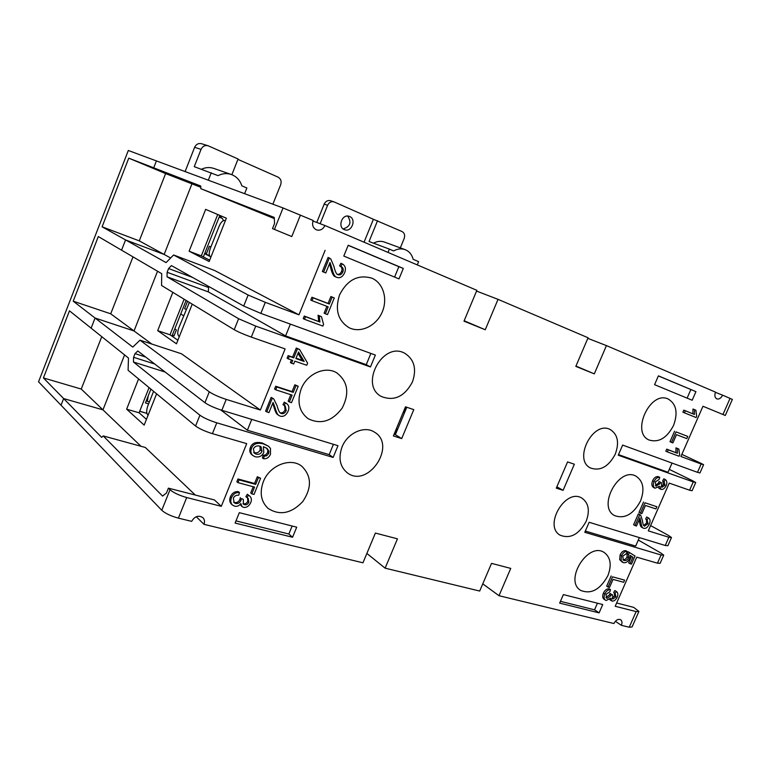 <?xml version="1.0" encoding="UTF-8"?>
<svg xmlns="http://www.w3.org/2000/svg" width="771" height="771" viewBox="0 0 771 771"><rect width="100%" height="100%" fill="white"/><g stroke="black" fill="none" stroke-linecap="round" stroke-linejoin="round"><path stroke-width="1.16" d="M406.423 407.136L402.77 413.372M396.294 428.917L397.229 429.216L395.041 434.487M200.788 187.276L165.611 173.581L139.272 240.87L102.1 226.809L128.757 158.161L153.718 167.827L156.417 160.917L128.314 150.48L38.55 381.79L61.034 405.238L63.636 398.568L102.957 409.854L140.997 446.284M139.724 411.194L146.895 413.391L139.686 411.29M101.762 336.667L81.254 389.066L102.957 409.854L63.636 398.568L61.034 405.238L161.765 510.286C165.38 513.476 170.921 516.098 178.4 518.141L191.651 521.35C194.793 516.194 198.552 514.97 202.918 517.669C204.575 519.471 204.922 521.688 203.968 524.328L196.268 516.715M124.584 354.93L102.957 409.854L124.584 354.93M133.007 256.868L110.716 313.807L151.848 344.068M157.535 271.238L134.029 330.952L95.074 318.038L134.029 330.952L157.535 271.238M102.1 226.809L125.567 239.935L164.146 254.449L170.622 257.986M139.272 240.87L164.146 254.449L125.567 239.935L166.083 262.603L173.591 254.979L214.637 270.496L298.955 314.828L265.301 302.338L248.127 295.023L243.703 306.039L260.849 313.383L375.371 355.065L370.465 366.957L366.254 364.664L285.598 335.905L290.368 324.128M110.716 313.807L73.216 301.191L98.312 236.552L121.567 250.18L125.567 239.935L121.567 250.18L161.717 273.686L161.553 285.482L234.211 329.699C238.258 331.983 243.954 334.45 251.298 337.1L255.731 326.104L238.615 318.731L234.211 329.699M81.254 389.066L43.417 377.935L101.647 437.359L103.247 435.933L145.305 447.459L195.304 495.04M154.759 364.028L133.576 357.291L135.031 353.619L137.807 350.969L204.932 402.693C208.806 405.344 214.434 407.878 221.836 410.278L337.977 445.696L333.139 457.425L216.786 422.816C209.375 420.455 203.756 417.911 199.911 415.203L195.574 426.016L128.102 370.282L128.468 358.033L91.123 328.157L95.074 318.038L91.123 328.157L69.477 310.829L43.417 377.935M73.216 301.191L132.785 347.095L139.985 340.175L181.493 353.783L260.347 410.027L226.211 399.397C218.829 396.959 213.181 394.434 209.288 391.841L139.985 340.175M191.95 183.835L164.146 254.449L191.95 183.835L153.718 167.827L191.95 183.835M128.757 158.161L165.611 173.581M219.822 215.398L203.351 256.916M186.1 300.42L171.933 336.117M150.904 389.124L145.43 402.934L148.61 403.879M186.148 309.316L184.587 308.766L187.546 301.297M209.49 255.548L206.204 254.285L209.375 246.296L210.926 246.893M210.936 257.032L210.435 256.782C208.864 255.48 208.825 252.695 210.319 248.416L219.137 226.221C220.969 222.106 222.858 220.207 224.804 220.525L225.344 220.757M179.335 336.58L178.862 336.252C177.397 334.72 177.407 331.829 178.891 327.579L189.358 302.405M148.109 415.183L147.666 414.788C146.307 413.034 146.365 410.047 147.839 405.816L153.583 391.331M223.426 220.602L222.385 218.415L219.147 217.104M207.842 255.307L207.235 254.681M206.358 253.9L204.961 252.859M180.732 313.932L183.585 315.753M146.22 400.939L149.401 401.884M244.609 193.685L246.874 187.989L241.843 185.83C240.012 180.241 236.495 176.453 231.271 174.477C226.828 173.012 222.434 173.408 218.097 175.653L194.253 166.661L201.058 149.381C202.571 146.278 204.893 145.054 208.016 145.729L201.52 143.714C198.417 143.049 196.123 144.244 194.62 147.319L185.098 171.576M316.775 222.453L324.186 204.122L327.598 205.298C329.053 202.368 331.164 201.221 333.939 201.848L373.405 219.282L364.057 242.19M333.939 201.848L330.499 200.691C327.733 200.065 325.632 201.212 324.186 204.122M343.172 228.939C350.236 226.655 351.749 222.366 347.702 216.073M349.629 216.506C356.742 219.253 351.566 232.669 344.56 229.71C337.187 227.368 342.064 213.48 349.253 216.362L349.629 216.506M237.931 159.375L278.042 177.118C280.837 178.747 281.723 181.281 280.683 184.722L272.886 204.19M327.598 205.298L320.148 223.715M373.405 219.282L402.048 231.531C404.486 232.977 405.189 235.309 404.168 238.518L400.322 247.886M208.016 145.729L238.085 158.99L231.859 174.699M220.361 215.62L221.518 218.048M388.006 252.416L389.365 249.1L393.634 250.941C397.47 248.754 401.267 248.32 405.016 249.611C409.179 251.269 411.897 254.507 413.179 259.316L418.624 261.658L417.284 264.906M373.501 243.173C377.192 241.188 380.835 240.812 384.43 242.055L405.016 249.611M389.365 249.1L369.049 241.516L377.559 220.699M231.271 174.477L213.808 168.415C209.683 167.047 205.568 167.317 201.491 169.234M208.324 180.202L211.273 172.723M147.338 401.277L148.225 395.889M219.176 217.036L222.385 218.415M209.924 256.358L204.633 253.688M174.805 328.889L176.386 329.959L174.005 335.944L172.434 334.865M640.528 501.005C633.367 514.257 624.761 519.143 614.709 515.654C596.879 507.039 618.968 466.147 636.046 476.199C643.332 481.133 644.826 489.402 640.528 501.005M203.968 524.328L362.958 562.801L375.381 533.069L397.45 538.833L385.124 568.169L479.687 591.049L491.532 563.379L510.739 568.391L499.001 595.713L613.889 623.517C615.865 619.98 618.13 618.727 620.665 619.739C622.12 620.925 622.361 622.785 621.368 625.329L629.242 627.228L632.066 626.968L638.745 611.808M621.368 625.329L615.345 621.281M499.001 595.713L482.771 583.849M385.124 568.169L366.871 553.433M587.82 338.344L606.44 345.601L594.296 373.868L575.821 366.389L588.071 337.765L498.027 299.35L485.248 329.757L463.988 321.16L476.873 290.33L324.928 225.508C322.972 229.392 320.148 230.847 316.467 229.874C312.93 228.004 311.821 224.872 313.142 220.477L283.053 207.968L156.417 160.917L153.718 167.827L200.778 186.042L200.797 188.664L274.254 217.432L274.543 223.484L272.491 228.611L291.785 236.552L300.449 215.061M594.296 373.868L575.956 366.08M464.161 320.755L485.248 329.757M476.565 291.081L498.027 299.35M312.949 221.017L324.928 225.508M291.785 236.552L272.491 228.611M274.303 218.588L200.797 188.664M325.121 250.315L298.955 314.828M209.153 261.523L189.117 251.201L205.655 209.375L226.366 218.183L209.153 261.523M173.591 254.979L248.127 295.023M243.703 306.039L171.413 265.59L168.579 268.549L167.114 272.269L167.066 276.818L238.615 318.731M370.88 353.436L366.254 364.664M370.465 366.957L255.731 326.104M208.662 286.436L208.334 291.891L285.598 335.905M260.347 410.027L285.125 348.926L251.298 337.1M192.22 304.14L176.463 343.808L157.689 330.653L172.839 292.344M333.139 457.425L329.178 454.63L333.429 444.308M220.776 409.95L247.375 430.218L329.178 454.63M199.911 415.203L133.45 362.023L165.129 372.027M195.574 426.016C199.39 428.782 204.999 431.336 212.42 433.659L216.786 422.816M221.296 506.316L186.698 497.536C179.238 495.425 173.677 492.823 170.015 489.73L168.406 488.149L214.425 499.945L221.296 506.316L246.71 443.643L212.42 433.659M156.59 393.817L144.167 425.1L126.637 409.17L138.587 378.947M342.054 446.939C347.461 432.926 364.538 425.313 374.542 432.194C397.113 445.233 367.998 488.814 347.307 472.835C339.905 466.677 338.151 458.041 342.054 446.939M615.277 454.148C608.608 466.648 600.387 471.283 590.625 468.055C572.757 459.988 593.024 420.099 610.237 429.543C617.783 434.381 619.47 442.583 615.277 454.148M266.708 411.965L272.308 398.173L273.792 398.983L277.068 405.719C278.235 410.095 279.401 412.572 280.577 413.15L281.425 413.564C283.449 414.037 285.048 413.073 286.214 410.673L285.26 405.989L284.152 405.459L285.453 402.915L286.59 403.532C288.961 405.238 289.453 407.83 288.055 411.329C286.118 415.367 283.535 416.976 280.297 416.167L278.938 415.502C277.637 414.952 276.336 412.321 275.035 407.618L273.079 402.443L268.934 412.658L265.581 411.165L271.17 397.393L272.308 398.173M271.17 397.393L273.387 398.665M280.027 412.678L280.278 412.764C282.302 413.237 283.892 412.273 285.058 409.883L284.624 405.642M285.453 402.915L284.297 402.134L282.996 404.679L284.152 405.459M284.297 402.134L286.59 403.532M278.938 415.502L277.801 414.702C276.5 414.152 275.199 411.531 273.898 406.828L272.78 403.194M293.24 392.372L296.025 385.539L298.194 386.261L291.505 402.674L289.327 401.97L292.122 395.118L275.719 389.789L276.847 387.013L293.24 392.372L292.074 391.61L294.85 384.796L296.025 385.539M294.85 384.796L298.194 386.261M290.812 394.694L288.171 401.199L289.327 401.97M276.847 387.013L275.69 386.252L274.572 389.027L275.719 389.789M275.69 386.252L292.074 391.61M293.77 357.85L297.471 348.743L299.562 349.485L307.619 363.16L306.762 365.252L294.821 361.146L293.674 363.97L291.573 363.247L292.729 360.423L288.267 358.881L289.318 356.308L293.77 357.85L292.595 357.146L296.286 348.058L297.471 348.743M296.286 348.058L299.562 349.485M291.438 359.98L290.397 362.534L291.573 363.247M289.318 356.308L288.142 355.604L287.091 358.178L288.267 358.881M288.142 355.604L292.595 357.146M305.489 316.669L319.898 322.018L319.29 315.859L321.459 316.669L323.569 324.427L322.885 326.085L304.439 319.271L305.489 316.669L304.285 316.043L319.898 322.018M318.674 321.382L318.066 315.223L319.29 315.859M318.066 315.223L321.459 316.669M304.285 316.043L303.234 318.625L304.439 319.271M329.313 304.044L332.137 297.124L334.277 297.953L327.502 314.587L325.352 313.778L328.176 306.829L311.995 300.651L313.142 297.847L329.313 304.044L328.07 303.437L330.884 296.527L332.137 297.124M330.884 296.527L334.277 297.953M326.894 306.338L324.119 313.151L325.352 313.778M313.142 297.847L311.918 297.24L310.771 300.054L311.995 300.651M311.918 297.24L328.07 303.437M323.598 272.086L329.323 257.996L330.769 258.95L333.882 266.207C335.106 271.575 336.474 274.409 337.968 274.688L338.055 274.717C340.04 275.343 341.62 274.437 342.806 272.009C343.779 269.387 343.143 267.518 340.888 266.419L342.179 263.827C345.427 265.706 346.237 268.694 344.608 272.809C342.642 276.914 340.078 278.437 336.908 277.367L336.744 277.3C334.884 277.068 333.255 273.994 331.858 268.067L330.017 262.525L325.776 272.953L322.355 271.527L328.06 257.466L329.323 257.996M337.37 274.341C339.144 274.563 340.531 273.599 341.534 271.459C342.507 268.848 341.871 266.997 339.645 265.889M342.179 263.827L340.907 263.287L339.587 265.87L340.859 266.409M336.58 277.223L335.481 276.741C333.631 276.51 332.002 273.435 330.605 267.527L329.554 263.653M609.832 591.752L606.045 594.325L606.526 598.094L607.114 598.354L610.873 595.771L611.326 594.316L612.531 594.875L612.935 599.038L615.981 596.86L615.094 593.352L616.386 591.521C618.024 592.677 618.294 594.547 617.214 597.139C615.711 600.05 613.976 601.361 612.001 601.081L610.536 598.209L606.208 600.484L605.389 600.127C603.876 598.932 603.683 596.889 604.811 593.998C606.276 590.991 608.174 589.564 610.516 589.699L609.832 591.752M605.958 597.496L609.485 594.865L609.928 593.419L611.326 594.316M609.928 593.419L612.531 594.875M661.961 487.301L664.987 485.229L664.178 481.499L665.325 479.562C667.04 480.863 667.329 482.868 666.192 485.595C664.669 488.544 662.954 489.807 661.026 489.383L659.629 486.27L654.974 488.207C653.143 487.002 652.854 484.766 654.087 481.49C655.572 478.444 657.461 477.076 659.754 477.374L659.051 479.475L655.292 481.923L656.005 486.077L660.005 483.745L660.468 482.26L661.643 482.916L661.547 487.079M661.152 486.636L663.513 484.477L662.703 480.757L664.178 481.499M662.703 480.757L663.85 478.82L665.325 479.562M659.552 488.631L658.453 487.667M653.885 487.619L653.509 487.455C651.678 486.25 651.389 484.015 652.623 480.747C654.097 477.712 655.986 476.333 658.28 476.632L659.754 477.374M668.226 449.84L677.41 453.261L677.478 448.529L678.865 449.059L679.685 454.948L679.106 456.259L667.32 451.893L668.226 449.84L666.732 449.136L677.41 453.261M675.916 452.558L675.974 447.835L677.478 448.529M675.974 447.835L678.865 449.059M666.732 449.136L665.836 451.189L667.32 451.893M687.761 436.415L686.797 438.622L676.495 434.651L672.89 442.891L671.493 442.361L676.071 431.895L687.761 436.415L676.071 431.895M674.567 431.22L669.989 441.677L671.493 442.361M685.323 410.77L694.43 414.451L694.517 409.652L695.895 410.211L696.676 416.215L696.088 417.535L684.417 412.832L685.323 410.77L683.79 410.124L694.43 414.451M692.898 413.805L692.984 409.015L694.517 409.652M692.984 409.015L695.895 410.211M683.79 410.124L682.894 412.186L684.417 412.832M403.31 268.433L398.993 278.909L343.799 256.068L348.213 245.236L403.31 268.433L398.867 266.689L394.579 277.088M348.164 245.342L398.867 266.689M695.943 391.649L692.185 400.236L654.569 384.671L658.405 375.843L695.943 391.649L658.367 375.93M687.106 398.144L690.845 389.606M339.558 294.869C347.355 279.786 358.11 274.225 371.824 278.177C383.534 283.034 388.141 299.534 381.828 312.901C375.708 326.345 360.192 333.429 348.955 327.636C337.929 320.611 334.797 309.682 339.558 294.869M263.325 481.711C269.484 465.356 290.677 457.078 301.837 466.282C311.657 476.025 311.956 487.792 302.752 501.603C291.255 513.621 279.671 515.866 267.99 508.32C260.974 501.535 259.413 492.659 263.325 481.711M301.172 388.941C306.954 373.79 325.314 365.647 336.754 372.846C347.904 381.52 349.716 393.277 342.17 408.119C332.089 421.39 320.707 424.888 308.014 418.624C299.109 411.579 296.825 401.691 301.172 388.941M607.847 575.754C600.117 589.69 591.058 594.566 580.669 590.393C563.717 580.592 588.177 541.348 604.252 552.518C610.68 557.404 611.875 565.153 607.847 575.754M673.575 425.399C666.963 437.967 658.839 442.843 649.192 440.058C630.601 432.753 650.184 390.203 668.149 399.002C676.35 403.917 678.152 412.716 673.575 425.399M599.106 612.868L559.669 603.134L563.379 594.586L602.749 604.541L599.106 612.868L594.547 609.803L560.44 601.341M597.429 603.201L594.547 609.803M292.566 537.252L235.088 523.075L239.328 512.667L296.719 527.171L292.566 537.252L288.846 534.004L292.132 526.015M235.974 520.888L288.846 534.004M264.308 456.172L266.67 455.777L268.684 453.521L268.934 451.237L267.074 448.404L263.374 446.698L263.827 452.432C262.082 456.075 259.229 457.521 255.268 456.789L253.004 455.642C250.854 453.811 250.334 451.411 251.452 448.452C253.11 443.874 257.129 442.361 263.509 443.923L268.568 446.264L270.476 448.433L270.486 454.225C269.021 457.54 266.689 459.034 263.47 458.726L264.308 456.172L263.2 455.295L265.561 454.909L266.67 455.777M265.561 454.909L267.566 452.654L267.816 450.37L268.934 451.237M267.816 450.37L266.458 447.99M253.004 455.642L251.905 454.765C249.756 452.943 249.235 450.543 250.353 447.585C252.001 443.017 256.02 441.504 262.4 443.065L268.568 446.264M263.2 455.295L262.362 457.849L263.47 458.726M255.664 484.381L258.41 477.644L260.617 478.251L254.016 494.433L251.809 493.854L254.565 487.089L237.931 482.627L239.049 479.89L255.664 484.381L254.575 483.465L257.312 476.738L258.41 477.644M257.312 476.738L260.617 478.251M253.245 486.732L250.72 492.92L251.809 493.854M239.049 479.89L237.969 478.964L236.861 481.702L237.931 482.627M237.969 478.964L254.575 483.465M243.318 499.367L243.424 504.176L244.571 504.754C246.45 505.092 247.876 504.224 248.86 502.172L248.175 498.345L246.98 497.594L248.416 495.194L249.708 496.052C251.481 497.69 251.828 499.878 250.758 502.615C248.937 506.248 246.508 507.819 243.472 507.328L241.998 506.557L240.803 503.53C239.203 505.853 237.131 506.73 234.586 506.152L232.466 505.053C230.654 503.251 230.317 500.803 231.454 497.7C233.218 493.941 235.897 492.226 239.473 492.563L238.75 495.165C235.936 495.127 234.143 496.148 233.382 498.22L234.124 502.692L235.637 503.473C237.998 503.887 239.762 502.865 240.947 500.408L241.4 498.577L243.318 499.367L241.4 498.577M233.652 502.152L234.567 502.509C236.928 502.923 238.702 501.902 239.877 499.454L240.33 497.623M242.981 503.627L243.491 503.8C245.371 504.138 246.797 503.28 247.78 501.217L247.568 497.902M248.416 495.194L247.327 494.259L245.901 496.649L246.98 497.594M247.327 494.259L249.708 496.052M241.998 506.557L240.099 504.446M232.466 505.053L231.406 504.089C229.594 502.287 229.257 499.839 230.394 496.746C232.158 492.997 234.827 491.281 238.403 491.628L239.473 492.563M702.969 406.25L725.289 415.463L702.959 406.259L680.918 456.499L701.147 464.007L697.485 472.334L699.952 472.96L703.547 464.778M669.276 469.385L692.483 480.68L695.75 482.492L693.254 481.923L618.246 455.208L622.64 445.089L697.485 472.334M681.843 454.379L700.28 462.976L703.595 464.682L701.147 464.007M693.254 481.923L689.602 490.221L669.238 483.109L648.295 530.853L668.871 537.262L665.248 545.492L589.14 522.285L584.794 532.289L661.075 554.975L663.735 555.13L660.68 552.894L638.301 540.066M668.871 537.262L671.493 537.512L668.39 535.382L650.608 525.571M661.075 554.975L657.451 563.187L636.75 557.154L615.2 606.276L636.133 611.586L638.918 611.422L633.733 607.375L616.636 602.999M639.381 537.609L635.661 546.08L585.324 531.055M672.052 463.072L668.014 472.266L618.506 454.62M624.626 580.129L623.672 582.278L613.032 579.397L609.504 587.454L608.068 587.068L612.55 576.824L624.626 580.129L612.55 576.824M626.399 553.665L622.737 556.151L623.469 560.189L624.173 560.488C625.975 560.864 627.401 559.968 628.432 557.77L628.567 554.445L629.579 552.614L635.034 555.997L631.478 564.102L630.071 563.707L632.933 557.192L630.109 555.371L629.502 558.686C627.97 561.76 625.927 563.081 623.373 562.666L621.098 560.546L621.513 555.814C622.987 552.72 624.886 551.284 627.199 551.506L626.399 553.665M635.015 525.61L639.795 514.671L640.72 515.24L642.368 520.319C642.841 523.943 643.506 525.87 644.383 526.101L648.074 523.779L647.1 519.818L648.372 517.89C650.281 519.028 650.57 521.129 649.249 524.213C647.65 527.431 645.809 528.79 643.718 528.299L643.245 528.096C642.204 527.904 641.414 525.832 640.884 521.88L639.978 517.948L636.432 526.053L633.579 524.8L638.349 513.881L639.795 514.671M656.873 506.72L655.919 508.899L645.443 505.458L641.877 513.611L640.46 513.158L644.999 502.798L656.873 506.72L644.999 502.798M259.625 446.043L261.041 446.737L262.015 451.334C260.897 453.791 258.95 454.726 256.184 454.138L254.42 453.271L253.38 448.944C254.661 446.457 256.733 445.484 259.625 446.043M295.871 358.573L298.541 352.01L304.198 361.454L295.871 358.573M296.045 358.139L302.213 360.279L298.02 353.282M302.213 360.279L304.198 361.454M253.659 452.442L254.353 452.683C257.109 453.281 259.046 452.346 260.164 449.888L259.962 446.149M157.689 330.653L170.025 334.787L184.124 299.215M189.117 251.201L201.318 255.876L217.721 214.502M126.637 409.17L139.088 412.784L149.073 387.611M563.1 490.337L556.277 488.149L567.572 461.925L574.347 464.229L563.1 490.337L556.855 486.8M401.701 438.603L393.374 435.933L405.498 406.818L413.786 409.632L401.701 438.603L394.193 433.957M406.789 407.261L395.369 434.69M209.693 260.164L201.318 255.876M177.879 340.233L170.025 334.787M133.576 357.291L133.45 362.023M247.375 430.218L251.76 419.405M103.247 435.933L162.565 496.081L166.43 493.074L168.406 488.149M146.442 419.357L139.088 412.784M611.962 598.19L614.593 595.964L614.198 592.783M616.231 591.434L614.844 590.538L613.697 592.465L615.094 593.352M611.442 600.84L609.543 599.433M605.389 600.127L604.011 599.221C602.498 598.026 602.296 595.983 603.423 593.092C604.878 590.104 606.787 588.668 609.129 588.803L610.516 589.699M611.152 575.947L606.671 586.182L608.068 587.068M622.872 559.669C624.626 559.968 626.013 559.062 627.016 556.932L627.151 553.607L628.567 554.445M627.151 553.607L628.163 551.776L629.579 552.614M632.933 557.192L631.507 556.344L628.654 562.849L630.071 563.707M631.507 556.344L630.109 555.448M622.486 562.281L619.682 559.698L620.096 554.966C621.571 551.882 623.469 550.446 625.782 550.667L627.199 551.506M638.349 513.881L640.219 514.835M643.737 525.504L646.628 522.989L646.416 519.442M648.17 517.784L646.715 516.994L645.655 519.028L647.1 519.818M643.245 528.096L641.8 527.287C640.768 527.094 639.978 525.032 639.438 521.08L639.226 519.673M643.544 502.027L639.014 512.368L640.46 513.158M655.369 485.557L658.53 482.993L658.993 481.518L660.468 482.26M725.289 415.463L732.363 399.407L722.62 395.166C721.039 398.202 719.112 399.445 716.837 398.896C714.784 397.691 714.341 395.446 715.527 392.14L606.44 345.601M586.124 521.369C578.944 534.486 570.309 539.102 560.209 535.228C543.092 526.024 565.606 487.638 581.951 498.153C588.678 502.991 590.075 510.73 586.124 521.369M412.456 381.915C404.563 396.602 394.212 401.469 381.394 396.516C358.949 385.115 382.888 340.772 404.756 353.272C414.287 359.421 416.86 368.972 412.456 381.915M657.451 563.187L660.13 563.293L663.609 555.409M665.248 545.492L667.888 545.695L671.387 537.763M689.602 490.221L692.107 490.741L695.683 482.627M715.44 392.343L722.62 395.166M194.62 147.319L201.058 149.381M283.053 207.968L274.447 229.411M260.849 313.383L265.301 302.338M167.066 276.818L208.334 291.891M209.288 391.841L204.932 402.693M221.836 410.278L226.211 399.397M178.4 518.141L186.698 497.536M170.015 489.73L161.765 510.286M280.278 412.764L281.425 413.564M285.058 409.883L286.214 410.673M273.898 406.828L275.035 407.618M341.534 271.459L342.806 272.009M330.605 267.527L331.858 268.067M606.083 597.679L607.114 598.354M609.485 594.865L610.873 595.771M663.513 484.477L664.987 485.229M652.623 480.747L654.087 481.49M267.566 452.654L268.684 453.521M250.353 447.585L251.452 448.452M262.4 443.065L263.509 443.923M234.567 502.509L235.637 503.473M239.877 499.454L240.947 500.408M243.491 503.8L244.571 504.754M247.78 501.217L248.86 502.172M230.394 496.746L231.454 497.7M208.276 287.41L167.114 272.269M168.579 268.549L192.548 277.415M135.031 353.619L145.671 357.031M260.164 449.888L262.015 451.334M254.353 452.683L256.184 454.138M612.126 598.508L612.935 599.038M614.593 595.964L615.981 596.86M603.423 593.092L604.811 593.998M622.929 559.746L624.173 560.488M627.016 556.932L628.432 557.77M619.682 559.698L621.098 560.546M620.096 554.966L621.513 555.814M644.113 525.928L644.662 526.227M646.628 522.989L648.074 523.779M639.438 521.08L640.884 521.88M655.755 485.932L656.275 486.193M658.53 482.993L660.005 483.745M636.133 611.586L629.242 627.228M730.07 398.347L722.957 414.499M329.496 258.063L328.234 257.533M336.744 277.3L335.481 276.741M660.766 489.267L659.292 488.515M654.974 488.207L653.509 487.455M616.386 591.521L614.988 590.625M648.372 517.89L646.927 517.1"/></g></svg>
